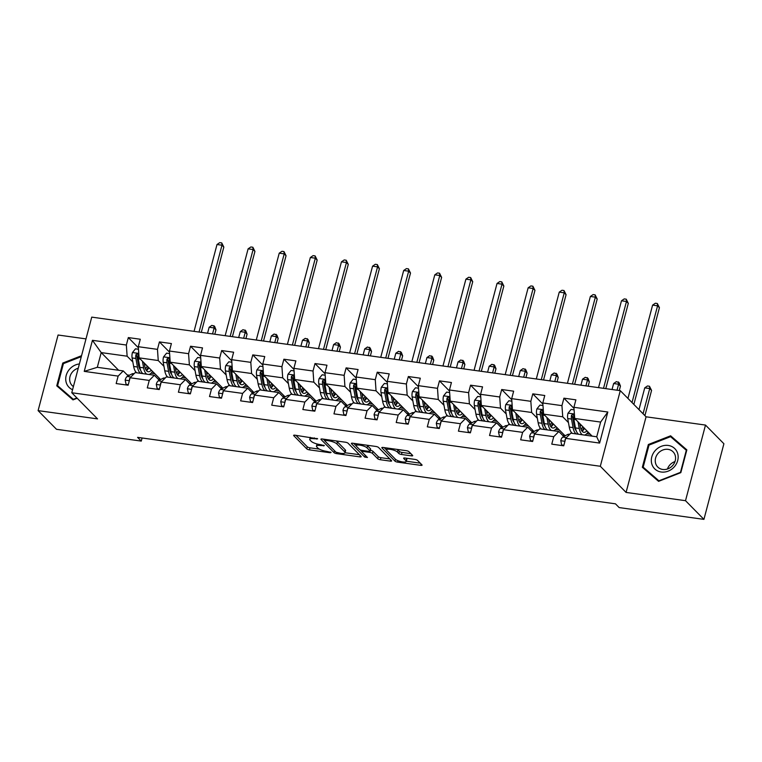 <?xml version="1.0" encoding="UTF-8"?>
<svg xmlns="http://www.w3.org/2000/svg" width="762" height="762" viewBox="0 0 762 762"><rect width="100%" height="100%" fill="white"/><g stroke="black" fill="none" stroke-linecap="round" stroke-linejoin="round"><path stroke-width="1.14" d="M317.649 438.788L294.98 435.197A2.153 0.572 -165.2 0 0 293.618 435.378A2.153 0.572 -165.2 0 0 293.741 435.654L306.753 448.856A2.153 0.572 -165.2 0 0 309.429 449.866L330.232 452.752L331.099 452.438L326.527 451.352A6.887 1.838 -165.2 0 1 317.954 448.132L316.868 447.037A6.887 1.838 -165.2 0 1 316.468 446.151A6.887 1.838 -165.2 0 1 320.821 445.56L324.374 445.618L319.802 444.532A6.887 1.838 -165.2 0 1 311.229 441.312L310.144 440.217A6.887 1.838 -165.2 0 1 309.753 439.331A6.887 1.838 -165.2 0 1 314.096 438.741L317.649 438.788M411.366 455.847A2.153 0.572 -165.2 0 0 412.728 455.666A2.153 0.572 -165.2 0 0 412.604 455.39L408.956 451.685A2.153 0.572 -165.2 0 0 406.27 450.675L383.172 447.465A2.153 0.572 -165.2 0 0 381.81 447.646A2.153 0.572 -165.2 0 0 381.933 447.923L394.945 461.124A2.153 0.572 -165.2 0 0 397.631 462.134L420.729 465.344A2.153 0.572 -165.2 0 0 422.091 465.163A2.153 0.572 -165.2 0 0 421.967 464.887L417.557 460.41A2.153 0.572 -165.2 0 0 414.871 459.4L404.984 458.029A2.153 0.572 -165.2 0 0 403.631 458.21A2.153 0.572 -165.2 0 0 403.755 458.486L405.936 460.705A5.763 1.543 -165.2 0 1 406.27 461.448A5.763 1.543 -165.2 0 1 401.488 461.743A5.763 1.543 -165.2 0 1 395.468 459.248L386.896 450.561A5.763 1.543 -165.2 0 1 386.572 449.818A5.763 1.543 -165.2 0 1 391.354 449.523A5.763 1.543 -165.2 0 1 397.373 452.018L398.802 453.466A2.153 0.572 -165.2 0 0 401.479 454.476L411.366 455.847L411.728 454.495M626.078 492.423L685.514 500.691L703.926 519.37L723.9 443.751L705.498 425.072L646.062 416.804L620.287 390.658L600.313 466.268L626.078 492.423L646.062 416.804M85.992 338.89L58.074 335.013L38.1 410.623L97.536 418.89L71.771 392.744L600.313 466.268M38.1 410.623L56.502 429.301L141.275 441.093L142.094 437.988M703.926 519.37L619.154 507.578L615.477 503.834L137.589 437.359L141.275 441.093M348.072 443.217A2.153 0.572 -165.2 0 0 345.386 442.208L322.288 438.998A2.153 0.572 -165.2 0 0 320.926 439.179A2.153 0.572 -165.2 0 0 321.05 439.455L334.061 452.657A2.153 0.572 -165.2 0 0 336.737 453.657L359.845 456.876A2.153 0.572 -165.2 0 0 361.198 456.695A2.153 0.572 -165.2 0 0 361.074 456.409L348.072 443.217M352.73 443.227L375.828 446.446A2.153 0.572 -165.2 0 1 378.514 447.446L391.516 460.648A2.153 0.572 -165.2 0 1 391.639 460.924A2.153 0.572 -165.2 0 1 390.287 461.115L380.4 459.734A2.153 0.572 -165.2 0 1 377.714 458.734L372.447 453.371A2.153 0.572 -165.2 0 0 369.76 452.371L363.207 451.456A2.153 0.572 -165.2 0 0 361.845 451.637A2.153 0.572 -165.2 0 0 361.969 451.923L367.465 457.495L364.722 457.114L351.492 443.694A2.153 0.572 -165.2 0 1 351.368 443.417A2.153 0.572 -165.2 0 1 352.73 443.227M620.287 390.658L91.745 317.125L71.771 392.744M573.996 408.394L563.918 398.174L561.946 405.632L542.801 402.974L544.773 395.507L532.8 393.849L530.838 401.307L511.683 398.64L513.655 391.182L501.691 389.515L499.72 396.973L480.574 394.316L482.546 386.858L470.573 385.191L468.601 392.649L449.456 389.982L451.428 382.524L439.464 380.857L437.493 388.325L418.348 385.658L420.31 378.2L408.346 376.533L406.375 383.991L387.229 381.324L389.201 373.866L377.238 372.208L375.266 379.667L356.111 377L358.083 369.541L346.119 367.875L344.148 375.333L325.003 372.675L326.974 365.208L315.001 363.55L313.03 371.008L293.884 368.341L295.856 360.883L283.893 359.216L281.921 366.674L262.776 364.017L264.747 356.559L252.774 354.892L250.803 362.35L231.658 359.683L233.629 352.225L221.666 350.558L219.694 358.026L200.539 355.359L202.511 347.901L190.548 346.234L188.576 353.692L169.431 351.025L171.402 343.567L159.429 341.909L157.467 349.367L138.313 346.7L140.284 339.242L128.321 337.576L126.349 345.034L92.44 340.319L84.239 371.38L97.317 367.303L123.244 370.913L128.207 375.942M563.918 398.174L575.882 399.84L573.919 407.299L607.819 412.013L599.618 443.074L565.709 438.36L563.737 445.818L551.774 444.16L553.736 436.693L534.591 434.035L532.619 441.493L520.656 439.826L522.627 432.368L503.482 429.701L501.51 437.169L489.537 435.502L491.509 428.044L472.364 425.377L470.392 432.835L458.429 431.168L460.4 423.71L441.255 421.053L439.283 428.511L427.311 426.844L429.282 419.386L410.137 416.719L408.165 424.177L396.202 422.51L398.174 415.052L379.019 412.394L377.047 419.852L365.084 418.186L367.055 410.728L347.91 408.061L345.938 415.519L333.966 413.861L335.937 406.394L316.792 403.736L314.82 411.194L302.857 409.527L304.829 402.069L285.683 399.402L283.712 406.87L271.739 405.203L273.71 397.745L254.565 395.078L252.593 402.536L240.63 400.869L242.602 393.411L223.447 390.754L221.475 398.212L209.512 396.545L211.484 389.087L192.338 386.42L190.367 393.878L178.403 392.211L180.365 384.753L161.22 382.095L159.248 389.553L147.285 387.887L149.257 380.428L130.112 377.762L128.14 385.22L116.167 383.562L118.139 376.095L84.239 371.38M565.118 435.826L543.582 414.137L562.737 416.795L568.452 422.596M575.462 429.72L576.015 430.273M563.804 436.54L558.841 431.511L539.696 428.844L534.591 434.035M562.737 416.795L561.946 405.632M543.582 414.137L542.801 402.974M553.736 436.693L558.841 431.511M534.01 431.502L512.474 409.804L531.619 412.471L537.334 418.271M544.354 425.387L544.897 425.948M532.686 432.216L527.733 427.187L508.587 424.52L503.482 429.701M531.619 412.471L530.838 401.307M512.474 409.804L511.683 398.64M522.627 432.368L527.733 427.187M502.891 427.168L481.355 405.479L500.501 408.137L506.216 413.937M513.236 421.062L513.788 421.615A13.926 5.524 97.9 0 1 513.674 421.691M501.577 427.882L496.614 422.853L477.469 420.186L472.364 425.377M500.501 408.137L499.72 396.973M481.355 405.479L480.574 394.316M491.509 428.044L496.614 422.853M471.773 422.843L450.247 401.145L469.392 403.812L475.107 409.613M482.127 416.728L482.67 417.29A13.926 5.524 97.9 0 1 482.565 417.366M470.459 423.558L465.506 418.529L446.351 415.862L441.255 421.053M469.392 403.812L468.601 392.649M450.247 401.145L449.456 389.982M460.4 423.71L465.506 418.529M440.665 418.509L419.129 396.821L438.274 399.478L443.989 405.279M451.009 412.404L451.552 412.956M439.35 419.233L434.388 414.195L415.242 411.537L410.137 416.719M438.274 399.478L437.493 388.325M419.129 396.821L418.348 385.658M429.282 419.386L434.388 414.195M409.546 414.185L388.01 392.487L407.165 395.154L412.88 400.955M419.891 408.07L420.443 408.632A13.926 5.524 97.9 0 1 420.338 408.708M408.232 414.899L403.269 409.87L384.124 407.203L379.019 412.394M407.165 395.154L406.375 383.991M388.01 392.487L387.229 381.324M398.174 415.052L403.269 409.87M378.438 409.851L356.902 388.163L376.047 390.83L381.762 396.621M388.782 403.746L389.325 404.298A13.926 5.524 97.9 0 1 389.22 404.384M377.114 410.575L372.161 405.536L353.016 402.879L347.91 408.061M376.047 390.83L375.266 379.667M356.902 388.163L356.111 377M367.055 410.728L372.161 405.536M347.32 405.527L325.784 383.838L344.929 386.496L350.644 392.297M357.664 399.421L358.216 399.974A13.926 5.524 97.9 0 1 358.102 400.05M346.005 406.241L341.043 401.212L321.897 398.545L316.792 403.736M344.929 386.496L344.148 375.333M325.784 383.838L325.003 372.675M335.937 406.394L341.043 401.212M316.211 401.203L294.675 379.505L313.82 382.172L319.535 387.972M326.555 395.087L327.098 395.649M314.887 401.917L309.934 396.888L290.789 394.221L285.683 399.402M313.82 382.172L313.03 371.008M294.675 379.505L293.884 368.341M304.829 402.069L309.934 396.888M285.093 396.869L263.557 375.18L282.702 377.838L288.417 383.638M295.437 390.763L295.989 391.316M283.778 397.583L278.816 392.554L259.671 389.896L254.565 395.078M282.702 377.838L281.921 366.674M263.557 375.18L262.776 364.017M273.71 397.745L278.816 392.554M253.975 392.544L232.448 370.846L251.593 373.513L257.308 379.314M264.319 386.429L264.871 386.991A13.926 5.524 97.9 0 1 264.766 387.067M252.66 393.259L247.707 388.229L228.552 385.562L223.447 390.754M251.593 373.513L250.803 362.35M232.448 370.846L231.658 359.683M242.602 393.411L247.707 388.229M222.866 388.21L201.33 366.522L220.475 369.179L226.19 374.98M233.21 382.105L233.753 382.657A13.926 5.524 97.9 0 1 233.648 382.734M221.552 388.934L216.589 383.896L197.444 381.238L192.338 386.42M220.475 369.179L219.694 358.026M201.33 366.522L200.539 355.359M211.484 389.087L216.589 383.896M191.748 383.886L170.212 362.188L189.367 364.855L195.072 370.656M202.092 377.781L202.644 378.333A13.926 5.524 97.9 0 1 202.53 378.409M190.433 384.6L185.471 379.571L166.326 376.904L161.22 382.095M189.367 364.855L188.576 353.692M170.212 362.188L169.431 351.025M180.365 384.753L185.471 379.571M160.639 379.552L139.103 357.864L158.248 360.531L163.963 366.322M170.983 373.447L171.526 373.999A13.926 5.524 97.9 0 1 171.421 374.085M159.315 380.276L154.362 375.237L135.217 372.58L130.112 377.762M158.248 360.531L157.467 349.367M139.103 357.864L138.313 346.7M149.257 380.428L154.362 375.237M118.624 370.275L101.203 352.596L127.13 356.197L132.845 361.998M139.865 369.122L140.418 369.675M129.521 375.228L127.178 374.904M127.13 356.197L126.349 345.034M97.317 367.303L101.203 352.596L92.44 340.319M118.139 376.095L123.244 370.913M685.514 500.691L705.498 425.072M565.709 438.36L570.814 433.178L596.741 436.778L600.627 422.072L574.7 418.462L592.122 436.14M562.537 435.254L564.699 435.55M531.419 430.921L533.581 431.225M500.301 426.596L502.463 426.901M469.192 422.272L471.354 422.567M438.074 417.938L440.236 418.243M406.965 413.614L409.127 413.909M375.847 409.28L378.009 409.585M344.738 404.955L346.891 405.251M313.62 400.622L315.782 400.926M282.502 396.297L284.664 396.602M251.393 391.973L253.555 392.268M220.275 387.639L222.437 387.944M189.166 383.315L191.329 383.61M158.048 378.981L160.21 379.286M599.618 443.074L596.741 436.778M600.627 422.072L607.819 412.013M574.7 418.462L573.919 407.299M151.095 373.18L154.686 373.685M138.389 347.796L128.321 337.576M169.507 352.13L159.429 341.909M182.204 377.514L185.804 378.009M200.625 356.454L190.548 346.234M213.322 381.838L216.913 382.333M231.734 360.788L221.666 350.558M244.44 386.163L248.031 386.667M262.852 365.112L252.774 354.892M275.549 390.496L279.149 390.992M293.961 369.437L283.893 359.216M306.667 394.821L310.258 395.326M325.079 373.771L315.001 363.55M337.776 399.155L341.376 399.65M356.197 378.095L346.119 367.875M368.894 403.479L372.485 403.984M387.306 382.429L377.238 372.208M400.012 407.813L403.603 408.308M418.424 386.753L408.346 376.533M431.121 412.137L434.721 412.633M449.532 391.087L439.464 380.857M462.239 416.462L465.83 416.966M480.651 395.411L470.573 385.191M493.347 420.795L496.948 421.291M511.759 399.736L501.691 389.515M524.466 425.12L528.056 425.625M542.877 404.07L532.8 393.849M555.574 429.454L559.175 429.949M586.692 433.778L590.283 434.283M81.553 355.702L62.77 363.055L56.75 385.829L72.99 399.888L77.191 398.24M686.848 449.875L670.608 435.807L648.348 444.513L642.337 467.287L658.578 481.355L680.828 472.64L686.848 449.875M63.398 363.703L62.77 363.055M686.743 450.247L673.351 439.083M648.986 445.16L648.348 444.513M673.703 438.95L670.608 435.807M317.059 443.979A6.887 1.838 -165.2 0 0 317.011 444.103L316.468 446.151M295.98 435.331L307.286 446.808A2.153 0.572 -165.2 0 0 309.972 447.818L319.354 449.123M325.679 439.464L324.583 440.646L336.004 452.228L340.719 453.333A6.887 1.838 -165.2 0 0 345.072 452.742L359.378 454.695M323.288 439.131L324.517 440.379M336.004 440.903A6.887 1.838 -165.2 0 1 337.404 441.893L345.215 449.809A6.887 1.838 -165.2 0 1 345.605 450.694L345.072 452.742A6.887 1.838 -165.2 0 0 344.672 451.856L336.871 443.932A6.887 1.838 -165.2 0 0 328.289 440.712L325.45 440.322M389.82 458.924L380.933 457.695L380.4 459.734M370.332 450.332A2.153 0.572 -165.2 0 1 372.98 451.333L378.257 456.686A2.153 0.572 -165.2 0 0 380.933 457.695M366.722 445.179A5.763 1.543 -165.2 0 1 367.503 445.78L366.97 447.818A5.763 1.543 -165.2 0 0 360.94 445.332A5.763 1.543 -165.2 0 0 356.159 445.618A5.763 1.543 -165.2 0 0 356.492 446.361L359.512 449.428A2.153 0.572 -165.2 0 0 362.188 450.428L361.845 451.637L360.064 449.79M356.159 445.837L353.73 443.37M367.503 445.78L370.522 448.837A2.153 0.572 -165.2 0 1 370.646 449.113L370.113 451.161A2.153 0.572 -165.2 0 1 368.751 451.342L362.188 450.428M370.113 451.161A2.153 0.572 -165.2 0 0 369.989 450.885L366.97 447.818M397.192 449.418A5.763 1.543 -165.2 0 1 397.916 449.971L399.345 451.428A2.153 0.572 -165.2 0 0 402.022 452.428L410.909 453.666M406.27 461.448L406.813 459.41A5.763 1.543 -165.2 0 0 406.479 458.667L405.936 460.705M405.994 458.172L406.479 458.667M406.327 461.22L420.262 463.163M384.172 447.608L386.563 450.028M138.494 349.244L135.474 348.825L132.398 352.635A5.81 2.305 97.9 0 0 132.112 357.95L133.664 366.484A16.783 6.658 97.9 0 0 136.884 372.808M142.427 361.236L143.637 367.875A16.783 6.658 97.9 0 0 146.856 374.199M148.952 374.485A16.783 6.658 97.9 0 0 152.505 371.465M144.17 363.007L144.751 366.179A13.926 5.524 97.9 0 0 148.266 371.732A13.926 5.524 97.9 0 0 151.286 370.227M143.065 373.666A16.783 6.658 -82.1 0 1 139.856 367.341L138.293 358.816A5.81 2.305 -82.1 0 1 138.265 355.121L137.179 353.625L135.874 354.787A5.81 2.305 97.9 0 0 135.893 358.483L137.455 367.008A16.783 6.658 97.9 0 0 140.675 373.342M146.399 370.494A16.783 6.658 97.9 0 0 148.19 367.084M147.18 366.065A13.926 5.524 -82.1 0 1 145.513 368.884M140.541 370.018A13.926 5.524 -82.1 0 1 138.57 365.322L137.008 356.787A2.962 1.172 -82.1 0 1 136.931 355.864L135.874 354.787M146.485 370.608A13.926 5.524 97.9 0 0 148.866 367.77M199.044 332.051L221.98 245.212L216.999 244.526L194.053 331.356M216.999 244.526L219.751 242.63L221.742 242.916L223.828 247.088L201.292 332.365M223.828 247.088L221.98 245.212L221.742 242.916M128.283 384.686L126.073 384.381L125.159 380.019A5.81 2.305 -82.1 0 1 127.216 376.485L131.664 374.056A16.783 6.658 -82.1 0 1 133.617 373.647L134.093 373.713M130.054 377.952A5.81 2.305 97.9 0 0 129.445 379.105L129.521 379.981M212.55 333.937L214.132 327.946L209.14 327.26L207.559 333.242M209.14 327.26L211.893 325.364L214.627 326.393L215.97 329.822L214.798 334.242M215.97 329.822L214.132 327.946L213.884 325.65M126.073 384.381L126.711 385.029M79.372 363.95A14.259 12.525 -44.6 0 0 69.675 369.065A14.259 12.525 -44.6 0 0 72.571 389.706M78.248 368.208A10.792 9.477 -44.6 0 0 72.647 371.732A10.792 9.477 -44.6 0 0 72.133 385.524A10.792 9.477 -44.6 0 0 73.4 386.572M73.314 399.764L57.588 385.705L63.417 363.636L81.305 356.645M76.886 397.935L73.323 399.326L57.588 385.705M668.245 445.446A14.259 12.525 -44.6 0 0 651.777 456.924A14.259 12.525 -44.6 0 0 661.226 472.011A14.259 12.525 -44.6 0 0 677.704 460.534A14.259 12.525 -44.6 0 0 668.245 445.446M668.064 449.351A10.792 9.477 -44.6 0 0 656.796 455.162A10.792 9.477 -44.6 0 0 657.72 466.992A10.792 9.477 -44.6 0 0 662.75 469.468A10.792 9.477 -44.6 0 0 674.018 463.658A10.792 9.477 -44.6 0 0 673.094 451.837A10.792 9.477 -44.6 0 0 668.064 449.351M674.98 461.582A10.792 9.477 -44.6 0 0 667.445 469.011M658.901 481.222L643.176 467.163L649.005 445.103L670.57 436.664L686.305 450.294L680.476 472.354L658.911 480.793L643.176 467.163M169.612 353.568L166.583 353.149L163.516 356.959A5.81 2.305 97.9 0 0 163.22 362.283L164.782 370.808A16.783 6.658 97.9 0 0 167.992 377.142M173.546 365.57L174.755 372.199A16.783 6.658 97.9 0 0 177.965 378.523M180.061 378.819A16.783 6.658 97.9 0 0 183.623 375.799M175.289 367.341L175.87 370.513A13.926 5.524 97.9 0 0 179.375 376.057A13.926 5.524 97.9 0 0 182.404 374.561M174.184 378A16.783 6.658 -82.1 0 1 170.964 371.675L169.402 363.141A5.81 2.305 -82.1 0 1 169.383 359.445L168.297 357.959L166.983 359.112A5.81 2.305 97.9 0 0 167.011 362.807L168.573 371.342A16.783 6.658 97.9 0 0 171.783 377.666M177.517 374.828A16.783 6.658 97.9 0 0 179.308 371.418M178.298 370.389A13.926 5.524 -82.1 0 1 176.622 373.218M171.66 374.352A13.926 5.524 -82.1 0 1 169.688 369.646L168.126 361.121A2.962 1.172 -82.1 0 1 168.05 360.188L166.983 359.112M177.603 374.942A13.926 5.524 97.9 0 0 179.975 372.104M230.153 336.385L253.098 249.545L248.107 248.85L225.171 335.69M248.107 248.85L250.86 246.964L252.851 247.24L254.937 251.412L232.4 336.699M254.937 251.412L253.098 249.545L252.851 247.24M200.72 357.902L197.701 357.483L194.624 361.293A5.81 2.305 97.9 0 0 194.339 366.608L195.901 375.142A16.783 6.658 97.9 0 0 199.111 381.467M204.654 369.894L205.873 376.523A16.783 6.658 97.9 0 0 209.083 382.857M211.179 383.143A16.783 6.658 97.9 0 0 214.732 380.124M206.397 371.666L206.978 374.837A13.926 5.524 97.9 0 0 210.493 380.39A13.926 5.524 97.9 0 0 213.512 378.885M205.292 382.324A16.783 6.658 -82.1 0 1 202.082 375.999L200.52 367.465A5.81 2.305 -82.1 0 1 200.492 363.779L199.406 362.283L198.101 363.445A5.81 2.305 97.9 0 0 198.13 367.132L199.682 375.666A16.783 6.658 97.9 0 0 202.902 381.991M208.626 379.152A16.783 6.658 97.9 0 0 210.417 375.742M209.407 374.723A13.926 5.524 -82.1 0 1 207.74 377.542M202.768 378.676A13.926 5.524 -82.1 0 1 200.797 373.98L199.234 365.446A2.962 1.172 -82.1 0 1 199.158 364.512L198.101 363.445M208.721 379.266A13.926 5.524 97.9 0 0 211.093 376.428M261.271 340.709L284.207 253.87L279.225 253.175L256.28 340.014M279.225 253.175L281.978 251.289L283.969 251.565L286.055 255.737L263.519 341.024M286.055 255.737L284.207 253.87L283.969 251.565M159.391 389.02L157.191 388.706L156.277 384.343A5.81 2.305 -82.1 0 1 158.325 380.81L162.782 378.39A16.783 6.658 -82.1 0 1 164.725 377.971L165.211 378.038M161.173 382.286A5.81 2.305 97.9 0 0 160.563 383.429L160.639 384.315M243.659 338.261L245.24 332.28L240.259 331.584L238.677 337.566M240.259 331.584L243.002 329.698L245.735 330.718L247.078 334.147L245.916 338.576M247.078 334.147L245.24 332.28L245.002 329.975M157.191 388.706L157.82 389.353M190.51 393.344L188.3 393.04L187.385 388.677A5.81 2.305 -82.1 0 1 189.443 385.143L193.891 382.715A16.783 6.658 -82.1 0 1 195.844 382.305L196.32 382.372M192.281 386.61A5.81 2.305 97.9 0 0 191.672 387.763L191.748 388.639M274.777 342.586L276.358 336.604L271.367 335.918L269.786 341.9M271.367 335.918L274.12 334.023L276.854 335.051L278.197 338.471L277.025 342.9M278.197 338.471L276.358 336.604L276.111 334.299M188.3 393.04L188.938 393.678M231.839 362.226L228.81 361.807L225.743 365.617A5.81 2.305 97.9 0 0 225.447 370.942L227.009 379.466A16.783 6.658 97.9 0 0 230.229 385.791M235.772 374.228L236.982 380.857A16.783 6.658 97.9 0 0 240.201 387.182M242.287 387.477A16.783 6.658 97.9 0 0 245.85 384.458M237.515 375.999L238.096 379.171A13.926 5.524 97.9 0 0 241.611 384.715A13.926 5.524 97.9 0 0 244.631 383.219M236.41 386.658A16.783 6.658 -82.1 0 1 233.191 380.324L231.629 371.799A5.81 2.305 -82.1 0 1 231.61 368.103L230.524 366.617L229.219 367.77A5.81 2.305 97.9 0 0 229.238 371.465L230.8 380A16.783 6.658 97.9 0 0 234.01 386.324M239.744 383.486A16.783 6.658 97.9 0 0 241.535 380.076M240.525 379.047A13.926 5.524 -82.1 0 1 238.849 381.867M233.886 383.01A13.926 5.524 -82.1 0 1 231.915 378.304L230.353 369.78A2.962 1.172 -82.1 0 1 230.276 368.846L229.219 367.77M239.83 383.6A13.926 5.524 97.9 0 0 242.211 380.762M292.379 345.043L315.325 258.204L310.344 257.508L287.398 344.348M310.344 257.508L313.087 255.622L315.087 255.899L317.163 260.071L294.637 345.348M317.163 260.071L315.325 258.204L315.087 255.899M262.947 366.56L259.928 366.131L256.851 369.951A5.81 2.305 97.9 0 0 256.565 375.266L258.127 383.8A16.783 6.658 97.9 0 0 261.337 390.125M266.881 378.552L268.1 385.181A16.783 6.658 97.9 0 0 271.31 391.516M273.406 391.801A16.783 6.658 97.9 0 0 276.968 388.782M268.634 380.324L269.215 383.496A13.926 5.524 97.9 0 0 272.72 389.039A13.926 5.524 97.9 0 0 275.739 387.544M267.519 390.982A16.783 6.658 -82.1 0 1 264.309 384.658L262.747 376.123A5.81 2.305 -82.1 0 1 262.719 372.428L261.633 370.942L260.328 372.094A5.81 2.305 97.9 0 0 260.356 375.79L261.918 384.324A16.783 6.658 97.9 0 0 265.128 390.649M270.853 387.81A16.783 6.658 97.9 0 0 272.644 384.4M271.634 383.372A13.926 5.524 -82.1 0 1 269.967 386.201M265.005 387.334A13.926 5.524 -82.1 0 1 263.023 382.638L261.471 374.104A2.962 1.172 -82.1 0 1 261.385 373.17L260.328 372.094M270.948 387.925A13.926 5.524 97.9 0 0 273.32 385.086M323.498 349.367L346.443 262.528L341.452 261.833L318.506 348.672M341.452 261.833L344.205 259.947L346.196 260.223L348.282 264.395L325.745 349.682M348.282 264.395L346.443 262.528L346.196 260.223M294.065 370.884L291.046 370.465L287.969 374.275A5.81 2.305 97.9 0 0 287.684 379.59L289.236 388.125A16.783 6.658 97.9 0 0 292.456 394.449M297.999 382.886L299.209 389.515A16.783 6.658 97.9 0 0 302.428 395.84M304.524 396.135A16.783 6.658 97.9 0 0 308.077 393.106M299.742 384.658L300.323 387.82A13.926 5.524 97.9 0 0 303.838 393.373A13.926 5.524 97.9 0 0 306.857 391.868M298.637 395.316A16.783 6.658 -82.1 0 1 295.427 388.982L293.865 380.457A5.81 2.305 -82.1 0 1 293.837 376.761L292.751 375.266L291.446 376.428A5.81 2.305 97.9 0 0 291.465 380.124L293.027 388.649A16.783 6.658 97.9 0 0 296.247 394.983M301.971 392.144A16.783 6.658 97.9 0 0 303.762 388.725M302.752 387.706A13.926 5.524 -82.1 0 1 301.085 390.525M296.113 391.658A13.926 5.524 -82.1 0 1 294.142 386.963L292.579 378.428A2.962 1.172 -82.1 0 1 292.503 377.504L291.446 376.428M302.057 392.259A13.926 5.524 97.9 0 0 304.438 389.411M354.606 353.692L377.552 266.862L372.57 266.167L349.625 353.006M372.57 266.167L375.314 264.281L377.314 264.557L379.39 268.729L356.864 354.006M379.39 268.729L377.552 266.862L377.314 264.557M221.618 397.678L219.418 397.364L218.504 393.002A5.81 2.305 -82.1 0 1 220.551 389.468L225.009 387.048A16.783 6.658 -82.1 0 1 226.962 386.629L227.438 386.696M223.399 390.944A5.81 2.305 97.9 0 0 222.79 392.087L222.866 392.973M305.886 346.92L307.467 340.938L302.485 340.243L300.904 346.224M302.485 340.243L305.238 338.357L307.962 339.376L309.315 342.805L308.143 347.234M309.315 342.805L307.467 340.938L307.229 338.633M219.418 397.364L220.056 398.012M252.736 402.003L250.536 401.698L249.622 397.335A5.81 2.305 -82.1 0 1 251.67 393.802L256.127 391.373A16.783 6.658 -82.1 0 1 258.07 390.963L258.556 391.03M254.518 395.268A5.81 2.305 97.9 0 0 253.908 396.421L253.975 397.297M337.004 351.244L338.585 345.262L333.604 344.567L332.022 350.549M333.604 344.567L336.347 342.681L339.08 343.71L340.423 347.129L339.252 351.558M340.423 347.129L338.585 345.262L338.347 342.957M250.536 401.698L251.165 402.336M283.855 406.327L281.645 406.022L280.73 401.66A5.81 2.305 -82.1 0 1 282.778 398.126L287.236 395.697A16.783 6.658 -82.1 0 1 289.189 395.288L289.665 395.354M285.626 399.602A5.81 2.305 97.9 0 0 285.017 400.745L285.093 401.631M368.122 355.578L369.703 349.596L364.712 348.901L363.131 354.882M364.712 348.901L367.465 347.015L370.199 348.034L371.542 351.463L370.37 355.892M371.542 351.463L369.703 349.596L369.456 347.291M281.645 406.022L282.283 406.67M325.183 375.209L322.155 374.79L319.078 378.6A5.81 2.305 97.9 0 0 318.792 383.924L320.354 392.449A16.783 6.658 97.9 0 0 323.564 398.783M329.117 387.21L330.327 393.84A16.783 6.658 97.9 0 0 333.537 400.164M335.632 400.46A16.783 6.658 97.9 0 0 339.195 397.44M330.86 388.982L331.441 392.154A13.926 5.524 97.9 0 0 334.947 397.697A13.926 5.524 97.9 0 0 337.976 396.202M329.746 399.64A16.783 6.658 -82.1 0 1 326.536 393.316L324.974 384.781A5.81 2.305 -82.1 0 1 324.955 381.086L323.869 379.6L322.555 380.752A5.81 2.305 97.9 0 0 322.583 384.448L324.145 392.982A16.783 6.658 97.9 0 0 327.355 399.307M333.08 396.469A16.783 6.658 97.9 0 0 334.88 393.059M333.861 392.03A13.926 5.524 -82.1 0 1 332.194 394.859M327.231 395.992A13.926 5.524 -82.1 0 1 325.26 391.297L323.698 382.762A2.962 1.172 -82.1 0 1 323.621 381.829L322.555 380.752M333.175 396.583A13.926 5.524 97.9 0 0 335.547 393.744M385.724 358.026L408.67 271.186L403.679 270.491L380.743 357.33M403.679 270.491L406.432 268.605L408.422 268.881L410.508 273.053L387.972 358.34M410.508 273.053L408.67 271.186L408.422 268.881M314.963 410.661L312.763 410.356L311.849 405.984A5.81 2.305 -82.1 0 1 313.896 402.46L318.354 400.031A16.783 6.658 -82.1 0 1 320.297 399.612L320.783 399.679M316.744 403.927A5.81 2.305 97.9 0 0 316.135 405.07L316.211 405.955M399.231 359.902L400.812 353.92L395.83 353.225L394.249 359.207M395.83 353.225L398.574 351.339L401.307 352.368L402.65 355.787L401.488 360.216M402.65 355.787L400.812 353.92L400.574 351.615M312.763 410.356L313.392 410.994M356.292 379.543L353.273 379.124L350.196 382.934A5.81 2.305 97.9 0 0 349.91 388.249L351.473 396.783A16.783 6.658 97.9 0 0 354.682 403.108M360.226 391.535L361.445 398.174A16.783 6.658 97.9 0 0 364.655 404.498M366.751 404.784A16.783 6.658 97.9 0 0 370.303 401.764M361.969 393.306L362.55 396.478A13.926 5.524 97.9 0 0 366.065 402.031A13.926 5.524 97.9 0 0 369.084 400.526M360.864 403.965A16.783 6.658 -82.1 0 1 357.654 397.64L356.092 389.115A5.81 2.305 -82.1 0 1 356.064 385.42L354.978 383.924L353.673 385.086A5.81 2.305 97.9 0 0 353.701 388.782L355.254 397.307A16.783 6.658 97.9 0 0 358.473 403.641M364.198 400.793A16.783 6.658 97.9 0 0 365.989 397.383M364.979 396.364A13.926 5.524 -82.1 0 1 363.312 399.183M358.34 400.317A13.926 5.524 -82.1 0 1 356.368 395.621L354.806 387.086A2.962 1.172 -82.1 0 1 354.73 386.163L353.673 385.086M364.293 400.907A13.926 5.524 97.9 0 0 366.665 398.069M416.843 362.35L439.779 275.511L434.797 274.825L411.851 361.655M434.797 274.825L437.55 272.929L439.541 273.215L441.627 277.387L419.09 362.664M441.627 277.387L439.779 275.511L439.541 273.215M346.081 414.985L343.872 414.68L342.957 410.318A5.81 2.305 -82.1 0 1 345.015 406.784L349.463 404.355A16.783 6.658 -82.1 0 1 351.415 403.946L351.892 404.012M347.853 408.251A5.81 2.305 97.9 0 0 347.243 409.404L347.32 410.28M430.349 364.236L431.93 358.245L426.939 357.559L425.358 363.541M426.939 357.559L429.692 355.663L432.425 356.692L433.768 360.121L432.597 364.541M433.768 360.121L431.93 358.245L431.683 355.949M343.872 414.68L344.51 415.328M387.41 383.867L384.381 383.448L381.314 387.258A5.81 2.305 97.9 0 0 381.019 392.582L382.581 401.107A16.783 6.658 97.9 0 0 385.801 407.441M391.344 395.869L392.554 402.498A16.783 6.658 97.9 0 0 395.764 408.823M397.859 409.118A16.783 6.658 97.9 0 0 401.422 406.098M393.087 397.64L393.668 400.812A13.926 5.524 97.9 0 0 397.183 406.356A13.926 5.524 97.9 0 0 400.202 404.86M391.982 408.299A16.783 6.658 -82.1 0 1 388.763 401.974L387.201 393.44A5.81 2.305 -82.1 0 1 387.182 389.744L386.096 388.258L384.781 389.411A5.81 2.305 97.9 0 0 384.81 393.106L386.372 401.641A16.783 6.658 97.9 0 0 389.582 407.965M395.316 405.127A16.783 6.658 97.9 0 0 397.107 401.717M396.097 400.688A13.926 5.524 -82.1 0 1 394.421 403.517M389.458 404.651A13.926 5.524 -82.1 0 1 387.487 399.945L385.924 391.42A2.962 1.172 -82.1 0 1 385.848 390.487L384.781 389.411M395.402 405.241A13.926 5.524 97.9 0 0 397.783 402.403M447.951 366.684L470.897 279.845L465.906 279.149L442.97 365.989M465.906 279.149L468.659 277.263L470.659 277.539L472.735 281.711L450.209 366.998M472.735 281.711L470.897 279.845L470.659 277.539M377.19 419.319L374.99 419.005L374.075 414.642A5.81 2.305 -82.1 0 1 376.123 411.109L380.581 408.689A16.783 6.658 -82.1 0 1 382.534 408.27L383.01 408.337M378.971 412.585A5.81 2.305 97.9 0 0 378.362 413.728L378.438 414.614M461.458 368.56L463.039 362.579L458.057 361.883L456.476 367.865M458.057 361.883L460.81 359.997L463.534 361.017L464.887 364.446L463.715 368.875M464.887 364.446L463.039 362.579L462.801 360.274M374.99 419.005L375.618 419.652M418.519 388.201L415.5 387.782L412.423 391.592A5.81 2.305 97.9 0 0 412.137 396.907L413.699 405.441A16.783 6.658 97.9 0 0 416.909 411.766M422.453 400.193L423.672 406.822A16.783 6.658 97.9 0 0 426.882 413.156M428.977 413.442A16.783 6.658 97.9 0 0 432.54 410.423M424.205 401.965L424.777 405.136A13.926 5.524 97.9 0 0 428.292 410.689A13.926 5.524 97.9 0 0 431.311 409.184M423.091 412.623A16.783 6.658 -82.1 0 1 419.881 406.298L418.319 397.764A5.81 2.305 -82.1 0 1 418.29 394.078L417.205 392.582L415.9 393.744A5.81 2.305 97.9 0 0 415.928 397.431L417.49 405.965A16.783 6.658 97.9 0 0 420.7 412.29M426.425 409.451A16.783 6.658 97.9 0 0 428.215 406.041M427.206 405.022A13.926 5.524 -82.1 0 1 425.539 407.841M420.576 408.975A13.926 5.524 -82.1 0 1 418.595 404.279L417.033 395.745A2.962 1.172 -82.1 0 1 416.957 394.811L415.9 393.744M426.52 409.565A13.926 5.524 97.9 0 0 428.892 406.727M479.069 371.008L502.015 284.169L497.024 283.474L474.078 370.313M497.024 283.474L499.777 281.588L501.767 281.864L503.853 286.036L481.317 371.323M503.853 286.036L502.015 284.169L501.767 281.864M408.308 423.643L406.108 423.339L405.193 418.976A5.81 2.305 -82.1 0 1 407.241 415.442L411.699 413.014A16.783 6.658 -82.1 0 1 413.642 412.604L414.128 412.671M410.089 416.909A5.81 2.305 97.9 0 0 409.47 418.062L409.546 418.938M492.576 372.885L494.157 366.903L489.166 366.217L487.585 372.199M489.166 366.217L491.919 364.322L494.652 365.35L495.995 368.77L494.824 373.199M495.995 368.77L494.157 366.903L493.919 364.598M406.108 423.339L406.737 423.977M449.637 392.525L446.618 392.106L443.541 395.916A5.81 2.305 97.9 0 0 443.246 401.241L444.808 409.765A16.783 6.658 97.9 0 0 448.027 416.09M453.571 404.527L454.781 411.156A16.783 6.658 97.9 0 0 458 417.481M460.096 417.776A16.783 6.658 97.9 0 0 463.648 414.757M455.314 406.298L455.895 409.47A13.926 5.524 97.9 0 0 459.41 415.014A13.926 5.524 97.9 0 0 462.429 413.518M454.209 416.957A16.783 6.658 -82.1 0 1 450.99 410.623L449.437 402.098A5.81 2.305 -82.1 0 1 449.409 398.402L448.323 396.916L447.018 398.069A5.81 2.305 97.9 0 0 447.037 401.764L448.599 410.299A16.783 6.658 97.9 0 0 451.818 416.623M457.543 413.785A16.783 6.658 97.9 0 0 459.334 410.375M458.324 409.346A13.926 5.524 -82.1 0 1 456.648 412.166M451.685 413.309A13.926 5.524 -82.1 0 1 449.713 408.603L448.151 400.079A2.962 1.172 -82.1 0 1 448.075 399.145L447.018 398.069M457.629 413.899A13.926 5.524 97.9 0 0 460.01 411.061M510.178 375.342L533.124 288.503L528.142 287.807L505.196 374.647M528.142 287.807L530.885 285.921L532.886 286.198L534.962 290.37L512.435 375.647M534.962 290.37L533.124 288.503L532.886 286.198M439.417 427.968L437.217 427.663L436.302 423.301A5.81 2.305 -82.1 0 1 438.35 419.767L442.808 417.347A16.783 6.658 -82.1 0 1 444.76 416.928L445.237 416.995M441.198 421.243A5.81 2.305 97.9 0 0 440.588 422.386L440.665 423.272M523.694 377.219L525.275 371.237L520.284 370.542L518.703 376.523M520.284 370.542L523.037 368.656L525.761 369.675L527.113 373.104L525.942 377.533M527.113 373.104L525.275 371.237L525.028 368.932M437.217 427.663L437.855 428.311M480.755 396.859L477.726 396.43L474.65 400.24A5.81 2.305 97.9 0 0 474.364 405.565L475.926 414.099A16.783 6.658 97.9 0 0 479.136 420.424M484.689 408.851L485.899 415.481A16.783 6.658 97.9 0 0 489.109 421.815M491.204 422.1A16.783 6.658 97.9 0 0 494.767 419.081M486.432 410.623L487.013 413.795A13.926 5.524 97.9 0 0 490.518 419.338A13.926 5.524 97.9 0 0 493.547 417.843M485.318 421.281A16.783 6.658 -82.1 0 1 482.108 414.957L480.546 406.422A5.81 2.305 -82.1 0 1 480.527 402.727L479.441 401.241L478.126 402.393A5.81 2.305 97.9 0 0 478.155 406.089L479.717 414.623A16.783 6.658 97.9 0 0 482.927 420.948M488.652 418.109A16.783 6.658 97.9 0 0 490.442 414.699M489.433 413.671A13.926 5.524 -82.1 0 1 487.766 416.5M482.803 417.633A13.926 5.524 -82.1 0 1 480.832 412.937L479.269 404.403A2.962 1.172 -82.1 0 1 479.184 403.469L478.126 402.393M488.747 418.224A13.926 5.524 97.9 0 0 491.119 415.385M541.296 379.667L564.242 292.827L559.251 292.132L536.305 378.971M559.251 292.132L562.004 290.246L563.994 290.522L566.08 294.694L543.544 379.981M566.08 294.694L564.242 292.827L563.994 290.522M470.535 432.302L468.335 431.997L467.42 427.634A5.81 2.305 -82.1 0 1 469.468 424.101L473.926 421.672A16.783 6.658 -82.1 0 1 475.869 421.262L476.355 421.329M472.316 425.567A5.81 2.305 97.9 0 0 471.707 426.72L471.773 427.596M554.803 381.543L556.384 375.561L551.402 374.866L549.821 380.848M551.402 374.866L554.145 372.98L556.879 374.009L558.222 377.428L557.06 381.857M558.222 377.428L556.384 375.561L556.146 373.256M468.335 431.997L468.963 432.635M511.864 401.183L508.845 400.764L505.768 404.574A5.81 2.305 97.9 0 0 505.482 409.889L507.035 418.424A16.783 6.658 97.9 0 0 510.254 424.748M515.798 413.185L517.007 419.814A16.783 6.658 97.9 0 0 520.227 426.139M522.322 426.434A16.783 6.658 97.9 0 0 525.875 423.405M517.541 414.957L518.122 418.119A13.926 5.524 97.9 0 0 521.637 423.672A13.926 5.524 97.9 0 0 524.656 422.167M516.436 425.615A16.783 6.658 -82.1 0 1 513.226 419.281L511.664 410.756A5.81 2.305 -82.1 0 1 511.635 407.06L510.55 405.565L509.245 406.727A5.81 2.305 97.9 0 0 509.264 410.423L510.826 418.948A16.783 6.658 97.9 0 0 514.045 425.282M519.77 422.443A16.783 6.658 97.9 0 0 521.56 419.024M520.551 418.005A13.926 5.524 -82.1 0 1 518.884 420.824M513.912 421.957A13.926 5.524 -82.1 0 1 511.94 417.262L510.378 408.727A2.962 1.172 -82.1 0 1 510.302 407.803L509.245 406.727M519.855 422.558A13.926 5.524 97.9 0 0 522.237 419.71M572.414 383.991L595.351 297.161L590.369 296.466L567.423 383.305M590.369 296.466L593.122 294.58L595.112 294.856L597.198 299.028L574.662 384.305M597.198 299.028L595.351 297.161L595.112 294.856M501.653 436.626L499.443 436.321L498.529 431.959A5.81 2.305 -82.1 0 1 500.586 428.425L505.035 425.996A16.783 6.658 -82.1 0 1 506.987 425.587L507.463 425.653M503.425 429.901A5.81 2.305 97.9 0 0 502.815 431.044L502.891 431.93M585.921 385.877L587.502 379.895L582.511 379.2L580.93 385.181M582.511 379.2L585.264 377.314L587.997 378.333L589.34 381.762L588.169 386.191M589.34 381.762L587.502 379.895L587.254 377.59M499.443 436.321L500.082 436.969M542.982 405.508L539.953 405.089L536.886 408.899A5.81 2.305 97.9 0 0 536.591 414.223L538.153 422.748A16.783 6.658 97.9 0 0 541.363 429.082M546.916 417.509L548.126 424.139A16.783 6.658 97.9 0 0 551.336 430.463M553.431 430.759A16.783 6.658 97.9 0 0 556.993 427.739M548.659 419.281L549.24 422.453A13.926 5.524 97.9 0 0 552.755 427.996A13.926 5.524 97.9 0 0 555.774 426.501M547.554 429.939A16.783 6.658 -82.1 0 1 544.335 423.615L542.773 415.08A5.81 2.305 -82.1 0 1 542.754 411.385L541.668 409.899L540.353 411.051A5.81 2.305 97.9 0 0 540.382 414.747L541.944 423.281A16.783 6.658 97.9 0 0 545.154 429.606M550.888 426.768A16.783 6.658 97.9 0 0 552.679 423.358M551.669 422.329A13.926 5.524 -82.1 0 1 549.993 425.158M545.03 426.291A13.926 5.524 -82.1 0 1 543.058 421.596L541.496 413.061A2.962 1.172 -82.1 0 1 541.42 412.128L540.353 411.051M550.974 426.882A13.926 5.524 97.9 0 0 553.355 424.043M603.523 388.325L626.469 301.485L621.478 300.79L598.541 387.629M621.478 300.79L624.23 298.904L626.231 299.18L628.307 303.352L605.78 388.639M628.307 303.352L626.469 301.485L626.231 299.18M532.762 440.96L530.562 440.655L529.647 436.283A5.81 2.305 -82.1 0 1 531.695 432.759L536.153 430.33A16.783 6.658 -82.1 0 1 538.096 429.911L538.582 429.978M534.543 434.226A5.81 2.305 97.9 0 0 533.933 435.369L534.01 436.255M617.029 390.201L618.611 384.219L613.629 383.524L612.048 389.506M613.629 383.524L616.382 381.638L619.106 382.667L620.458 386.086L619.287 390.515M620.458 386.086L618.611 384.219L618.373 381.914M530.562 440.655L531.19 441.293M574.091 409.842L571.071 409.423L567.995 413.233A5.81 2.305 97.9 0 0 567.709 418.548L569.271 427.082A16.783 6.658 97.9 0 0 572.481 433.407M578.025 421.834L579.244 428.473A16.783 6.658 97.9 0 0 582.454 434.797M584.549 435.083A16.783 6.658 97.9 0 0 588.102 432.064M579.768 423.605L580.349 426.777A13.926 5.524 97.9 0 0 583.863 432.33A13.926 5.524 97.9 0 0 586.883 430.825M578.663 434.264A16.783 6.658 -82.1 0 1 575.453 427.939L573.891 419.414A5.81 2.305 -82.1 0 1 573.862 415.719L572.776 414.223L571.471 415.385A5.81 2.305 97.9 0 0 571.5 419.081L573.062 427.606A16.783 6.658 97.9 0 0 576.272 433.93M581.997 431.092A16.783 6.658 97.9 0 0 583.787 427.682M582.778 426.663A13.926 5.524 -82.1 0 1 581.111 429.482M576.139 430.616A13.926 5.524 -82.1 0 1 574.167 425.92L572.605 417.385A2.962 1.172 -82.1 0 1 572.529 416.462L571.471 415.385M582.092 431.206A13.926 5.524 97.9 0 0 584.464 428.368M632.022 402.565L657.577 305.81L652.596 305.124L627.945 398.421M652.596 305.124L655.349 303.228L657.339 303.514L659.425 307.686L633.86 404.432M659.425 307.686L657.577 305.81L657.339 303.514M563.88 445.284L561.67 444.979L560.765 440.617A5.81 2.305 -82.1 0 1 562.813 437.083L567.271 434.654A16.783 6.658 -82.1 0 1 569.214 434.245L569.7 434.311M565.661 438.55A5.81 2.305 97.9 0 0 565.042 439.703L565.118 440.579M643.061 413.766L649.729 388.544L644.738 387.858L638.985 409.632M644.738 387.858L647.49 385.963L649.481 386.248L651.567 390.42L644.909 415.633M651.567 390.42L649.729 388.544L649.481 386.248M561.67 444.979L562.308 445.627M314.325 437.883L314.096 438.741M323.698 445.227L323.507 445.932M321.04 444.703L320.821 445.56M330.422 452.047L330.232 452.752M309.972 447.818L309.429 449.866M307.286 446.808L306.753 448.856M316.973 438.407L316.792 439.112M360.197 455.524L359.845 456.876M336.985 452.723L336.737 453.657M334.556 450.761L334.061 452.657M345.215 449.809L344.672 451.856M337.404 441.893L336.871 443.932M328.517 439.865L328.289 440.712M390.639 459.762L390.287 461.115M378.257 456.686L377.714 458.734M372.98 451.333L372.447 453.371M370.056 451.237L369.76 452.371M363.426 450.599L363.207 451.456M365.217 455.219L364.722 457.114M370.522 448.837L369.989 450.885M402.022 452.428L401.479 454.476M399.345 451.428L398.802 453.466M397.916 449.971L397.373 452.018M421.081 463.991L420.729 465.344M398.002 460.715L397.631 462.134M395.449 459.229L394.945 461.124M138.789 353.416L132.474 352.539M137.455 367.008L133.664 366.484M144.485 364.693L146.047 364.912M143.637 367.875L139.856 367.341M135.893 358.483L132.112 357.95M140.313 359.093L138.293 358.816M125.187 380.124L129.33 380.705M131.664 374.056L133.502 374.313M127.216 376.485L130.864 376.99M169.897 357.74L163.592 356.864M168.573 371.342L164.782 370.808M175.593 369.027L177.165 369.246M174.755 372.199L170.964 371.675M167.011 362.807L163.22 362.283M171.431 363.426L169.402 363.141M201.016 362.074L194.701 361.198M199.682 375.666L195.901 375.142M206.712 373.351L208.274 373.57M205.873 376.523L202.082 375.999M198.13 367.132L194.339 366.608M202.54 367.751L200.52 367.465M156.296 384.458L160.449 385.029M162.782 378.39L164.621 378.647M158.325 380.81L161.982 381.324M187.414 388.782L191.557 389.363M193.891 382.715L195.729 382.972M189.443 385.143L193.091 385.648M232.134 366.398L225.819 365.522M230.8 380L227.009 379.466M237.82 377.685L239.392 377.895M236.982 380.857L233.191 380.324M229.238 371.465L225.447 370.942M233.658 372.075L231.629 371.799M263.242 370.732L256.927 369.846M261.918 384.324L258.127 383.8M268.938 382.01L270.51 382.229M268.1 385.181L264.309 384.658M260.356 375.79L256.565 375.266M264.766 376.409L262.747 376.123M294.361 375.056L288.046 374.18M293.027 388.649L289.236 388.125M300.057 386.334L301.619 386.553M299.209 389.515L295.427 388.982M291.465 380.124L287.684 379.59M295.885 380.733L293.865 380.457M218.523 393.116L222.675 393.687M225.009 387.048L226.847 387.296M220.551 389.468L224.209 389.982M249.641 397.44L253.784 398.021M256.127 391.373L257.956 391.63M251.67 393.802L255.327 394.306M280.759 401.764L284.902 402.346M287.236 395.697L289.074 395.954M282.778 398.126L286.436 398.631M325.469 379.39L319.154 378.504M324.145 392.982L320.354 392.449M331.165 390.668L332.737 390.887M330.327 393.84L326.536 393.316M322.583 384.448L318.792 383.924M326.993 385.067L324.974 384.781M311.868 406.098L316.02 406.67M318.354 400.031L320.192 400.288M313.896 402.46L317.554 402.965M356.587 383.715L350.272 382.838M355.254 397.307L351.473 396.783M362.283 394.992L363.845 395.211M361.445 398.174L357.654 397.64M353.701 388.782L349.91 388.249M358.111 389.392L356.092 389.115M342.986 410.423L347.129 411.004M349.463 404.355L351.301 404.612M345.015 406.784L348.663 407.289M387.706 388.039L381.391 387.163M386.372 401.641L382.581 401.107M393.392 399.326L394.964 399.545M392.554 402.498L388.763 401.974M384.81 393.106L381.019 392.582M389.23 393.725L387.201 393.44M374.094 414.757L378.247 415.328M380.581 408.689L382.419 408.946M376.123 411.109L379.781 411.623M418.814 392.373L412.499 391.497M417.49 405.965L413.699 405.441M424.51 403.65L426.072 403.87M423.672 406.822L419.881 406.298M415.928 397.431L412.137 396.907M420.338 398.05L418.319 397.764M405.213 419.081L409.356 419.662M411.699 413.014L413.528 413.271M407.241 415.442L410.899 415.947M449.932 396.697L443.617 395.821M448.599 410.299L444.808 409.765M455.628 407.984L457.19 408.194M454.781 411.156L450.99 410.623M447.037 401.764L443.246 401.241M451.456 402.374L449.437 402.098M436.331 423.415L440.474 423.986M442.808 417.347L444.646 417.595M438.35 419.767L442.008 420.281M481.041 401.031L474.726 400.145M479.717 414.623L475.926 414.099M486.737 412.309L488.309 412.528M485.899 415.481L482.108 414.957M478.155 406.089L474.364 405.565M482.565 406.708L480.546 406.422M467.439 427.739L471.592 428.32M473.926 421.672L475.764 421.929M469.468 424.101L473.126 424.605M512.159 405.355L505.844 404.479M510.826 418.948L507.035 418.424M517.855 416.633L519.417 416.852M517.007 419.814L513.226 419.281M509.264 410.423L505.482 409.889M513.683 411.032L511.664 410.756M498.558 432.064L502.701 432.645M505.035 425.996L506.873 426.253M500.586 428.425L504.234 428.93M543.277 409.689L536.962 408.803M541.944 423.281L538.153 422.748M548.964 420.967L550.535 421.186M548.126 424.139L544.335 423.615M540.382 414.747L536.591 414.223M544.801 415.366L542.773 415.08M529.666 436.397L533.819 436.969M536.153 430.33L537.991 430.587M531.695 432.759L535.353 433.264M574.386 414.014L568.071 413.137M573.062 427.606L569.271 427.082M580.082 425.291L581.644 425.51M579.244 428.473L575.453 427.939M571.5 419.081L567.709 418.548M575.91 419.691L573.891 419.414M560.784 440.722L564.928 441.303M567.271 434.654L569.1 434.912M562.813 437.083L566.461 437.588M310.277 437.321L309.753 439.331M324.793 439.341L324.498 440.446M356.654 443.779L356.159 445.618M387.048 447.999L386.572 449.818"/></g></svg>
